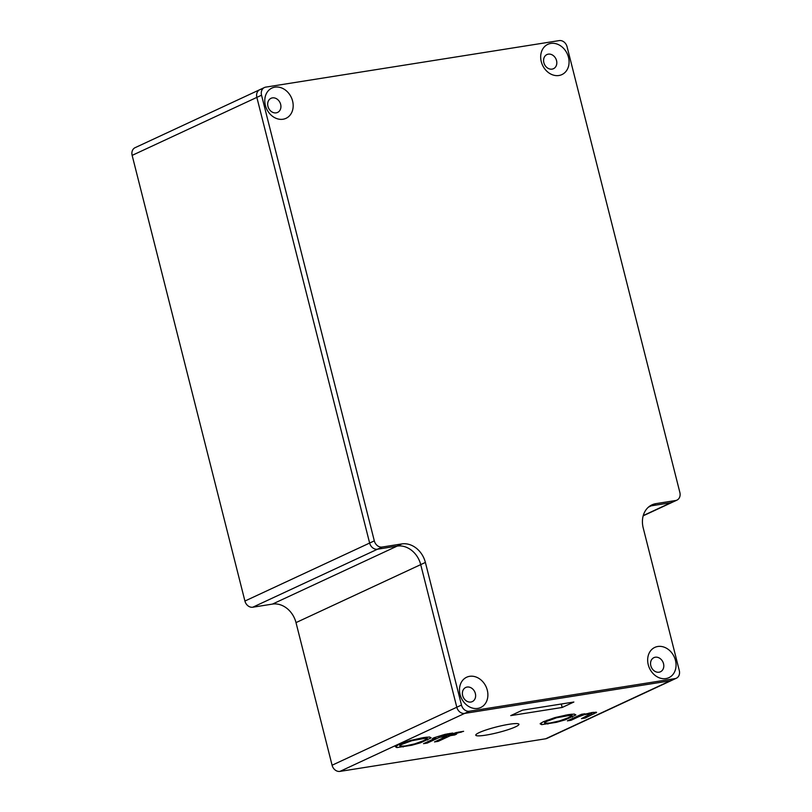 <?xml version="1.0" encoding="UTF-8"?>
<svg xmlns="http://www.w3.org/2000/svg" width="812" height="812" viewBox="0 0 812 812"><rect width="100%" height="100%" fill="white"/><g stroke="black" fill="none" stroke-linecap="round" stroke-linejoin="round"><path stroke-width="1.22" d="M132.143 155.376L261.535 95.207L374.312 540.873L369.633 543.045A7.42 6.049 65.1 0 0 377.489 549.216A7.42 6.049 -114.9 0 1 369.633 543.045L256.856 97.379L369.633 543.045L244.919 601.042L132.143 155.376A7.42 6.049 65.1 0 1 135.066 147.693L259.779 89.696A7.42 6.049 65.1 0 0 256.856 97.379A7.42 6.049 -114.9 0 1 259.779 89.696A7.42 6.049 -114.9 0 1 261.109 89.29M244.919 601.042A7.42 6.049 65.1 0 0 252.776 607.214L377.489 549.216L397.149 546.1A22.259 18.148 -114.9 0 1 420.717 564.614A22.259 18.148 65.1 0 0 397.149 546.1L377.489 549.216L382.158 547.044A7.42 6.049 -114.9 0 1 374.312 540.873M296.004 622.611L420.717 564.614L456.801 707.232A7.42 6.049 65.1 0 0 464.657 713.403A7.42 6.049 -114.9 0 1 456.801 707.232L420.717 564.614L425.386 562.442A22.259 18.148 65.1 0 0 401.828 543.928L272.436 604.098A22.259 18.148 -114.9 0 1 296.004 622.611L332.088 765.229A7.42 6.049 65.1 0 0 339.944 771.4L545.654 738.788A7.42 6.049 65.1 0 0 546.983 738.392L671.697 680.395A7.42 6.049 -114.9 0 1 670.367 680.791A7.42 6.049 65.1 0 0 671.697 680.395L676.366 678.213A7.42 6.049 -114.9 0 1 675.046 678.619L670.367 680.791L464.657 713.403L670.367 680.791L545.654 738.788M648.483 507.114L651.265 505.825A22.259 18.148 65.1 0 0 649.722 506.15A22.259 18.148 -114.9 0 1 651.265 505.825L670.925 502.709A7.42 6.049 65.1 0 0 672.255 502.303A7.42 6.049 -114.9 0 1 670.925 502.709L651.265 505.825L655.944 503.643A22.259 18.148 65.1 0 0 651.965 504.851A22.259 18.148 65.1 0 0 643.206 527.912L679.289 670.529A7.42 6.049 -114.9 0 1 676.366 678.213M467.113 687.053A7.795 6.354 -114.9 0 1 475.101 692.687A7.795 6.354 -114.9 0 1 472.29 701.609A7.795 6.354 -114.9 0 1 463.246 697.224A7.795 6.354 -114.9 0 1 465.723 687.48A7.795 6.354 -114.9 0 1 467.113 687.053A7.795 6.354 65.1 0 0 464.454 699.162A7.795 6.354 65.1 0 0 475.456 697.417A7.795 6.354 65.1 0 0 467.113 687.053M548.303 54.15A7.795 6.354 -114.9 0 1 556.291 59.783A7.795 6.354 -114.9 0 1 553.479 68.695A7.795 6.354 -114.9 0 1 544.436 64.31A7.795 6.354 -114.9 0 1 546.912 54.577A7.795 6.354 -114.9 0 1 548.303 54.15A7.795 6.354 65.1 0 0 545.644 66.249A7.795 6.354 65.1 0 0 556.646 64.503A7.795 6.354 65.1 0 0 548.303 54.15M655.284 657.223A7.795 6.354 -114.9 0 1 663.272 662.856A7.795 6.354 -114.9 0 1 660.461 671.778A7.795 6.354 -114.9 0 1 651.417 667.393A7.795 6.354 -114.9 0 1 653.893 657.649A7.795 6.354 -114.9 0 1 655.284 657.223A7.795 6.354 65.1 0 0 652.625 669.332A7.795 6.354 65.1 0 0 663.627 667.586A7.795 6.354 65.1 0 0 655.284 657.223M272.406 97.887A7.795 6.354 -114.9 0 1 280.394 103.52A7.795 6.354 -114.9 0 1 277.582 112.432A7.795 6.354 -114.9 0 1 268.539 108.047A7.795 6.354 -114.9 0 1 271.015 98.303A7.795 6.354 -114.9 0 1 272.406 97.887A7.795 6.354 65.1 0 0 269.746 109.985A7.795 6.354 65.1 0 0 280.749 108.24A7.795 6.354 65.1 0 0 272.406 97.887M479.212 732.597A22.259 2.923 -14.2 0 1 503.115 725.39A22.259 2.923 -14.2 0 1 518.939 724.263A22.259 2.923 -14.2 0 1 498.081 732.556A22.259 2.923 -14.2 0 1 475.781 735.185A22.259 2.923 -14.2 0 1 479.212 732.597M562.168 707.465L510.748 715.616L522.441 710.175L573.861 702.025L562.168 707.465L561.305 704.014M396.855 747.588L395.393 746.705L398.519 744.716L410.161 740.544L423.346 737.611L429.609 737.012L431.142 737.875L420.514 742.787L411.714 745.264L396.855 747.588L396.418 745.832M578.804 716.681L571.09 720.274L567.375 720.863L581.493 714.296L584.833 713.768L582.823 714.702L592.131 712.51L596.597 712.317L585.188 718.041L581.473 718.63L591.43 713.393L584.204 714.702L578.804 716.681L578.54 715.666M591.806 713.687L591.248 712.672M541.584 724.639L540.122 723.766L543.248 721.777L554.89 717.605L568.075 714.672L574.338 714.073L575.87 714.936L565.243 719.848L556.443 722.325L541.584 724.639L541.147 722.893M442.652 735.905L448.63 735.357L456.029 732.617L463.622 731.307L453.624 734.17L452.325 734.769L456.598 734.089L454.73 734.962L450.467 735.631L438.206 741.336L434.511 741.924L446.773 736.22L439.485 737.377L427.234 743.071L423.539 743.66L435.79 737.966L432.512 738.484L434.369 737.621L445.057 734.352L452.649 733.043L442.652 735.905L442.438 735.093M441.342 736.514L441.109 735.56M445.088 734.982L444.935 734.383M447.95 734.393L447.788 733.764M450 734.099L449.828 733.419M435.79 737.966L435.648 737.418M427.234 743.071L426.97 742.066M439.485 737.377L439.231 736.362M446.773 736.22L446.63 735.672M438.206 741.336L437.952 740.321M450.467 735.631L450.203 734.627M454.73 734.962L454.598 734.413M452.325 734.769L452.081 733.825M456.07 733.246L455.918 732.647M458.932 732.647L458.77 732.018M460.983 732.363L460.81 731.683M556.687 717.737L547.339 721.137C545.167 722.122 544.294 722.832 544.73 723.259L550.079 723.025L559.569 720.894L568.298 717.737L571.201 716.001L570.298 715.301L556.687 717.737L556.535 717.169M565.883 715.697L565.72 715.088M570.298 715.301L570.065 714.387M571.201 716.001L570.978 714.266M547.339 721.137L547.085 720.153M544.233 721.34L544.73 723.259M547.897 724.05L547.714 723.34M556.443 722.325L556.301 721.756M565.243 719.848L565.061 719.097M572.409 717.087L571.678 714.195M571.09 720.274L570.836 719.249M589.268 713.596L589.136 713.068M585.188 718.041L584.924 717.016M595.988 712.956L595.775 712.144M582.823 714.702L582.681 714.103M411.958 740.676L402.61 744.076C400.438 745.071 399.565 745.771 400.001 746.198L405.35 745.964L414.841 743.843L423.57 740.676L426.473 738.94L425.569 738.24L411.958 740.676L411.806 740.108M421.154 738.636L420.992 738.027M425.569 738.24L425.336 737.326M426.473 738.94L426.249 737.215M402.61 744.076L402.356 743.102M399.504 744.279L400.001 746.198M403.168 746.989L402.985 746.279M411.714 745.264L411.572 744.695M420.514 742.787L420.332 742.036M427.68 740.026L426.95 737.134M272.436 604.098L252.776 607.214M261.535 95.207A7.42 6.049 -114.9 0 1 264.458 87.513A7.42 6.049 -114.9 0 1 265.778 87.117L559.224 40.6A7.42 6.049 -114.9 0 1 567.081 46.771L679.857 492.437A7.42 6.049 -114.9 0 1 676.934 500.131A7.42 6.049 -114.9 0 1 675.604 500.527L643.246 515.579M382.158 547.044L401.828 543.928M425.386 562.442L461.48 705.06L332.088 765.229M339.944 771.4L469.336 711.231A7.42 6.049 -114.9 0 1 461.48 705.06M469.336 711.231L675.046 678.619M655.944 503.643L675.604 500.527M657.791 646.494A16.697 13.611 65.1 0 0 652.097 672.427A16.697 13.611 65.1 0 0 675.675 668.692A16.697 13.611 65.1 0 0 657.791 646.494M550.81 43.422A16.697 13.611 65.1 0 0 545.116 69.355A16.697 13.611 65.1 0 0 568.694 65.61A16.697 13.611 65.1 0 0 550.81 43.422M274.913 87.148A16.697 13.611 65.1 0 0 269.219 113.081A16.697 13.611 65.1 0 0 292.797 109.346A16.697 13.611 65.1 0 0 274.913 87.148M469.62 676.325A16.697 13.611 65.1 0 0 463.926 702.258A16.697 13.611 65.1 0 0 487.504 698.523A16.697 13.611 65.1 0 0 469.62 676.325M453.624 734.17L453.421 733.348M593.866 714.002L593.44 712.327M643.175 515.823L676.934 500.131M591.654 712.601L591.887 713.515M259.779 89.696L264.458 87.513"/></g></svg>
